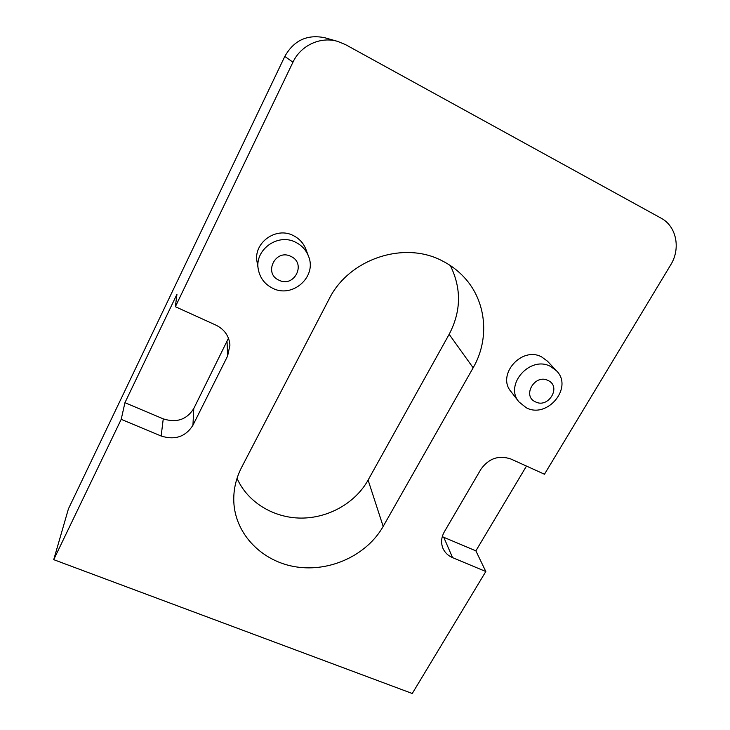 <?xml version="1.0" encoding="UTF-8"?>
<svg xmlns="http://www.w3.org/2000/svg" width="730" height="730" viewBox="0 0 730 730"><rect width="100%" height="100%" fill="white"/><g stroke="black" fill="none" stroke-linecap="round" stroke-linejoin="round"><path stroke-width="1.09" d="M368.102 480.084L383.177 526.421C366.889 555.156 330.197 572.192 296.225 566.909C262.252 561.762 235.115 534.351 233.801 501.665C233.372 489.812 235.991 478.342 241.666 467.264L329.011 299.236C348.666 259.022 404.055 240.398 442.416 260.957C450.711 265.154 457.938 270.593 464.116 277.263C486.673 301.271 489.821 339.158 473.149 367.792L449.151 334.313L368.102 480.084C355.255 503.107 328.29 518.273 300.806 518.09C273.349 517.871 247.488 502.121 237.04 478.323M526.293 407.778L518.92 401.883C504.056 384.81 530.217 355.2 550.566 366.451L556.452 370.767C573.607 387.384 547.418 419.111 526.293 407.778M518.92 401.883L510.936 391.517C496.4 374.818 521.822 345.929 541.687 356.943L547.436 361.168L556.452 370.767M272.646 288.24C264.798 284.298 260.026 278.057 258.329 269.516C254.113 249.988 277.865 232.642 295.769 242.333C301.828 245.399 306.071 250.025 308.507 256.221C317.285 276.688 292.438 298.689 272.646 288.24M258.329 269.516L257.079 262.079C252.972 243.054 276.04 226.181 293.451 235.635C299.337 238.628 303.47 243.136 305.843 249.176L308.507 256.221M535.482 401.874C521.74 396.071 534.898 373.514 548.075 380.503C561.735 386.489 548.513 408.736 535.482 401.874M278.96 280.192C263.092 273.449 275.593 248.346 290.941 256.431C306.737 263.411 294.117 288.131 278.96 280.192M450.337 265.547C461.588 288.45 461.196 311.372 449.151 334.313M284.8 56.429L292.949 62.205C300.714 45.415 320.497 36.208 337.716 41.418L324.941 37.777C307.284 34.109 293.898 40.333 284.8 56.429L68.428 508.856L53.719 559.664L412.258 693.5L485.815 571.517L475.878 550.858L526.476 466.068M383.177 526.421L473.149 367.792M292.949 62.205L175.364 306.709L176.961 294.245L124.939 402.686L121.198 419.339L53.719 559.664M337.716 41.418L345.609 44.667L660.997 218.115C676.573 226.245 680.926 248.665 670.624 265.008L544.47 474.235L510.9 459.006C498.763 454.954 488.781 458.358 480.951 469.226L444.342 531.805C441.248 537.362 440.783 542.855 442.918 548.267C444.807 552.555 448.028 555.685 452.563 557.638L443.767 537.298L475.878 550.858M175.364 306.709L215.916 325.115C224.484 329.403 229.156 336.074 229.932 345.126L227.614 356.021L192.939 425.243C185.593 436.777 174.999 440.363 161.147 436.02L121.198 419.339M485.815 571.517L452.563 557.638M124.939 402.686L163.255 418.865C176.55 423.099 186.725 419.65 193.779 408.535L228.472 338.209M442.298 536.605L443.767 537.298M163.255 418.865L161.147 436.02M192.939 425.243L193.779 408.535M227.057 341.813L227.614 356.021"/></g></svg>
